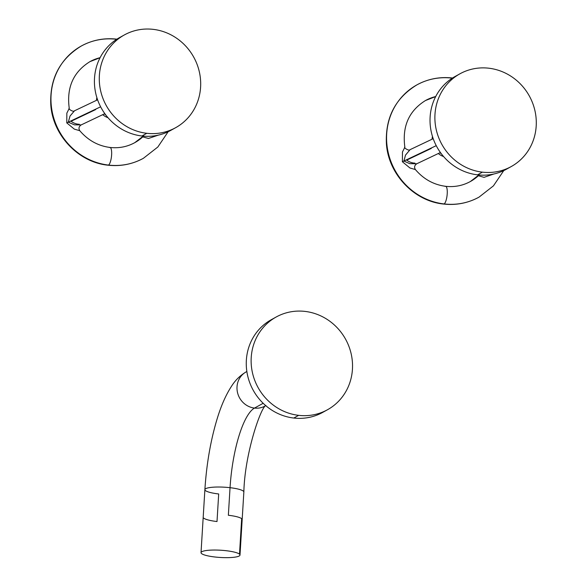 <?xml version="1.0" encoding="UTF-8"?>
<svg xmlns="http://www.w3.org/2000/svg" width="587" height="587" viewBox="0 0 587 587"><rect width="100%" height="100%" fill="white"/><g stroke="black" fill="none" stroke-linecap="round" stroke-linejoin="round"><path stroke-width="0.88" d="M457.537 75.231A52.991 49.983 61 0 0 431.093 131.033A52.991 49.983 61 0 0 477.547 174.845A52.991 49.983 61 0 0 508.782 167.816M488.773 68.202A52.991 49.983 61 0 0 434.982 114.318A52.991 49.983 61 0 0 482.411 172.152A52.991 49.983 61 0 0 536.195 126.036A52.991 49.983 61 0 0 488.773 68.202A52.991 49.983 61 0 0 459.929 73.815A52.991 49.983 61 0 0 436.266 129.771A52.991 49.983 61 0 0 482.411 172.152A52.991 49.983 61 0 0 511.255 166.547A52.991 49.983 61 0 0 534.918 110.583A52.991 49.983 61 0 0 488.773 68.202M511.255 166.547L506.39 169.239A52.991 49.983 -119 0 1 477.547 174.845L482.411 172.152L477.547 174.845A52.991 49.983 -119 0 1 431.401 132.464A52.991 49.983 -119 0 1 455.064 76.508L459.929 73.815M443.603 156.56A16.737 15.783 -119 0 1 438.313 153.53A16.737 15.783 61 0 0 443.603 156.56M432.083 139.192A16.737 15.783 -119 0 1 432.465 136.441A16.737 15.783 61 0 0 432.083 139.192M439.957 152.745A16.737 15.783 61 0 0 441.365 153.794A16.737 15.783 -119 0 1 439.957 152.745M416.873 84.895C427.872 78.915 439.67 76.611 452.284 77.99A8.922 2.458 96.6 0 1 452.482 78.042A8.922 2.458 -83.4 0 0 452.284 77.99A8.922 2.458 -83.4 0 0 451.792 78.1A64.152 60.505 61 0 0 416.873 84.895A64.152 60.505 61 0 0 388.234 152.635A64.152 60.505 61 0 0 444.095 203.938A8.922 2.458 96.6 0 1 443.603 204.049A8.922 2.458 -83.4 0 0 444.095 203.938A64.152 60.505 -119 0 1 388.234 152.635A64.152 60.505 -119 0 1 416.873 84.895C395.271 98.154 385.123 117.877 386.429 144.079C388.535 174.251 414.106 201.202 443.603 204.049C456.209 205.428 468.015 203.124 479.007 197.144A64.152 60.505 -119 0 1 444.095 203.938A64.152 60.505 61 0 0 479.007 197.144L493.432 185.866L503.763 170.59M435.693 96.569L425.516 100.509A46.3 43.673 -119 0 1 435.708 96.525A46.3 43.673 61 0 0 425.516 100.509C408.934 110.826 402.051 126.388 404.861 147.198L402.455 152.011L402.388 161.755L409.931 167.977L415.391 169.555L409.931 167.977L402.388 161.755L436.236 145.664L403.9 161.043L405.5 155.122L410.056 149.685L405.5 155.122L403.9 161.043L402.388 161.755L402.455 152.011L404.861 147.198C403.188 147.359 408.948 151.27 409.931 149.729L433.206 138.664M440.426 152.517L416.682 163.817C414.459 165.395 414.026 167.31 415.391 169.555C423.631 179.189 433.72 184.773 445.658 186.314A8.922 2.458 96.6 0 1 447.155 194.605A8.922 2.458 96.6 0 1 444.095 203.938A8.922 2.458 -83.4 0 0 447.155 194.605A8.922 2.458 -83.4 0 0 445.658 186.314A8.922 2.458 -83.4 0 0 445.166 186.431M478.376 175.74A46.3 43.673 -119 0 1 470.363 181.53A46.3 43.673 61 0 0 478.376 175.74L484.055 177.333L493.931 173.979L484.055 177.333L478.376 175.74A4.014 3.918 -150.3 0 0 479.051 174.999M416.748 163.773L409.741 163.663L403.9 161.043M414.892 163.105C412.147 163.083 409.403 162.093 406.659 160.141L431.262 148.438M121.927 36.379A52.991 49.983 61 0 0 95.49 92.174A52.991 49.983 61 0 0 141.944 135.993A52.991 49.983 61 0 0 173.18 128.964M153.163 29.35A52.991 49.983 61 0 0 99.379 75.466A52.991 49.983 61 0 0 146.809 133.3A52.991 49.983 61 0 0 200.593 87.184A52.991 49.983 61 0 0 153.163 29.35A52.991 49.983 61 0 0 124.319 34.956A52.991 49.983 61 0 0 100.656 90.919A52.991 49.983 61 0 0 146.809 133.3A52.991 49.983 61 0 0 175.645 127.687A52.991 49.983 61 0 0 199.309 71.731A52.991 49.983 61 0 0 153.163 29.35M175.645 127.687L170.788 130.38A52.991 49.983 -119 0 1 141.944 135.993L146.809 133.3L141.944 135.993A52.991 49.983 -119 0 1 95.798 93.612A52.991 49.983 -119 0 1 119.455 37.649L124.319 34.956M108.001 117.708A16.737 15.783 -119 0 1 102.703 114.67A16.737 15.783 61 0 0 108.001 117.708M96.481 100.34A16.737 15.783 -119 0 1 96.862 97.589A16.737 15.783 61 0 0 96.481 100.34M104.354 113.885A16.737 15.783 61 0 0 105.763 114.942A16.737 15.783 -119 0 1 104.354 113.885M81.27 46.035C92.262 40.055 104.068 37.759 116.674 39.138A8.922 2.458 96.6 0 1 116.879 39.19A8.922 2.458 -83.4 0 0 116.674 39.138A8.922 2.458 -83.4 0 0 116.182 39.248A64.152 60.505 61 0 0 81.27 46.035A64.152 60.505 61 0 0 52.625 113.775A64.152 60.505 61 0 0 108.485 165.079A8.922 2.458 96.6 0 1 107.993 165.196A8.922 2.458 -83.4 0 0 108.485 165.079A64.152 60.505 -119 0 1 52.625 113.775A64.152 60.505 -119 0 1 81.27 46.035C59.661 59.294 49.513 79.025 50.82 105.227C52.925 135.399 78.504 162.35 107.993 165.196C120.606 166.569 132.405 164.272 143.404 158.292A64.152 60.505 -119 0 1 108.485 165.079A64.152 60.505 61 0 0 143.404 158.292L157.83 147.014L168.153 131.73M100.084 57.709L89.914 61.657A46.3 43.673 -119 0 1 100.106 57.673A46.3 43.673 61 0 0 89.914 61.657C73.331 71.974 66.441 87.536 69.251 108.346L66.845 113.152L66.779 122.903L74.329 129.125L79.781 130.696M104.824 113.665L81.072 124.965C78.849 126.543 78.416 128.45 79.781 130.703C88.021 140.33 98.11 145.921 110.048 147.462A8.922 2.458 96.6 0 1 111.552 155.746A8.922 2.458 96.6 0 1 108.485 165.079A8.922 2.458 -83.4 0 0 111.552 155.746A8.922 2.458 -83.4 0 0 110.048 147.462A8.922 2.458 -83.4 0 0 109.556 147.572M142.773 136.881A46.3 43.673 -119 0 1 134.761 142.67A46.3 43.673 61 0 0 142.773 136.881L148.452 138.481L158.329 135.127L148.452 138.481L142.773 136.881A4.014 3.918 -150.3 0 0 143.441 136.14M81.153 124.906L74.454 124.855L68.29 122.191L100.634 106.805L66.779 122.903L68.29 122.191L70.036 116.028L74.483 110.826M79.282 124.246C76.545 124.231 73.801 123.241 71.049 121.289L95.659 109.578M79.781 130.703L74.329 129.125L66.779 122.903L66.845 113.152L69.251 108.346C67.586 108.507 73.331 112.418 74.322 110.877L97.596 99.805M273.777 318.425A52.991 49.983 61 0 0 247.332 374.227A52.991 49.983 61 0 0 293.786 418.039L298.651 415.347A52.991 49.983 61 0 0 327.495 409.741A52.991 49.983 61 0 0 351.158 353.785A52.991 49.983 61 0 0 305.013 311.404A52.991 49.983 61 0 0 251.221 357.512A52.991 49.983 61 0 0 298.651 415.347A52.991 49.983 61 0 0 352.442 369.23A52.991 49.983 61 0 0 305.013 311.404A52.991 49.983 61 0 0 276.169 317.009A52.991 49.983 61 0 0 252.505 372.965A52.991 49.983 61 0 0 298.651 415.347L293.786 418.039A52.991 49.983 -119 0 1 247.641 375.658A52.991 49.983 -119 0 1 271.304 319.702L276.169 317.009M230.045 487.687L228.358 515.261A19.525 3.625 3.5 0 1 241.668 518.695L239.496 554.15A19.525 3.625 -176.5 0 0 218.408 550.114A19.525 3.625 -176.5 0 0 201.025 552.661A19.525 3.625 -176.5 0 0 201.532 553.548A19.525 3.625 -176.5 0 0 222.627 557.584A19.525 3.625 -176.5 0 0 240.002 555.045A19.525 3.625 -176.5 0 0 239.496 554.15L241.668 518.695A19.525 3.625 -176.5 0 0 228.358 515.261L230.045 487.687A19.525 3.625 3.5 0 1 243.854 492.016A19.525 3.625 -176.5 0 0 230.045 487.687A19.525 3.625 -176.5 0 0 204.885 489.631A19.525 3.625 3.5 0 1 230.045 487.687A69.728 19.202 96.6 0 1 254.494 408.082A69.728 19.202 -83.4 0 0 230.045 487.687M201.025 552.661L204.885 489.631A19.525 3.625 -176.5 0 0 218.694 493.968L217.007 521.542A19.525 3.625 3.5 0 1 203.696 518.101M246.21 371.85L246.856 371.49A19.525 18.417 61 0 0 246.21 371.85A19.525 18.417 61 0 0 237.493 392.468A19.525 18.417 61 0 0 254.494 408.082A19.525 18.417 61 0 0 265.119 406.013A19.525 18.417 -119 0 1 254.494 408.082A19.525 18.417 -119 0 1 237.493 392.468A19.525 18.417 -119 0 1 246.21 371.85C240.083 375.541 235.182 380.354 231.498 386.275C226.024 394.691 221.343 405.206 217.454 417.819C210.755 439.656 206.565 463.598 204.885 489.631M263.167 403.276L254.494 408.082L263.167 403.276M327.495 409.741L322.63 412.434A52.991 49.983 -119 0 1 293.786 418.039A52.991 49.983 61 0 0 325.022 411.017M239.496 554.15A19.525 3.625 -176.5 0 0 216.104 550.048A19.525 3.625 -176.5 0 0 201.532 553.548A19.525 3.625 -176.5 0 0 224.924 557.65A19.525 3.625 -176.5 0 0 239.496 554.15M479.227 174.713L470.363 181.53C462.754 185.683 454.514 187.275 445.658 186.314M143.617 135.861L134.761 142.67C127.144 146.823 118.912 148.423 110.048 147.462M240.002 555.045L243.854 492.016C244.757 452.944 261.274 406.336 265.896 405.5M265.764 405.654L265.119 406.013"/></g></svg>
